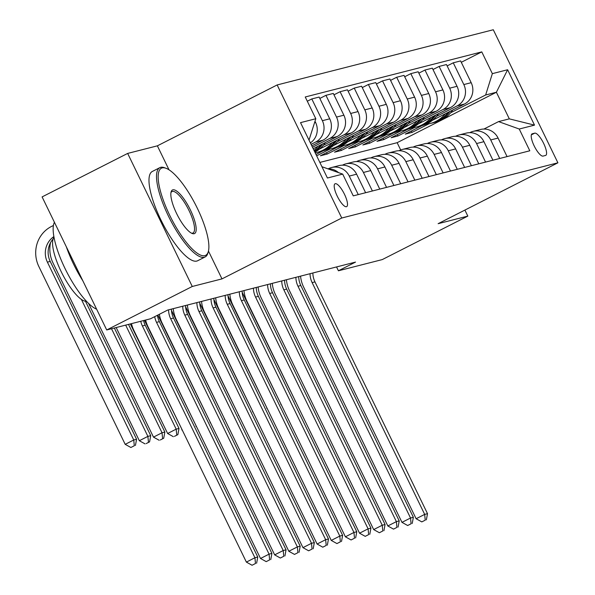 <?xml version="1.0" encoding="UTF-8"?>
<svg xmlns="http://www.w3.org/2000/svg" width="595" height="595" viewBox="0 0 595 595"><rect width="100%" height="100%" fill="white"/><g stroke="black" fill="none" stroke-linecap="round" stroke-linejoin="round"><path stroke-width="0.89" d="M346.439 206.71A12.815 3.652 63.1 0 0 346.662 206.629A12.815 3.652 63.1 0 0 344.297 193.911A12.815 3.652 63.1 0 0 335.268 183.691A12.815 3.652 63.1 0 0 335.045 183.773A12.815 3.652 63.1 0 0 337.41 196.491A12.815 3.652 63.1 0 0 346.439 206.71M169.017 169.82L157.37 145.835L127.657 153.421L42.104 196.9L106.713 329.965L150.565 318.764L167.678 310.069L355.535 262.09L338.421 270.784L382.273 259.584L467.826 216.104L464.903 210.08M157.37 145.835L277.144 84.951L493.292 29.75L557.902 162.807L341.753 218.015L277.144 84.951M534.726 133.154L532.235 133.793A12.413 3.54 63.1 0 0 532.027 133.875A12.413 3.54 63.1 0 0 534.317 146.192A12.413 3.54 63.1 0 0 543.064 156.091L545.556 155.451A12.413 3.54 63.1 0 0 545.764 155.377A12.413 3.54 63.1 0 0 543.473 143.053A12.413 3.54 63.1 0 0 534.726 133.154L531.335 134.879M492.348 73.646L507.624 69.741L534.518 125.129L519.242 129.026L498.565 121.603L509.313 118.859L496.394 92.24L485.646 94.992L492.348 73.646L481.779 51.891L305.242 96.978L315.811 118.732L309.013 140.1M321.932 166.712L342.698 174.112L353.266 195.874L529.803 150.788L519.242 129.026M342.698 174.112L327.421 178.017L300.527 122.637L315.811 118.732M127.657 153.421L192.267 286.478L106.713 329.965M192.267 286.478L221.98 278.891L341.753 218.015M557.902 162.807L438.121 223.69L467.826 216.104M336.554 266.939L338.421 270.784M400.688 149.97L397.148 142.688L496.394 92.24L507.624 69.741M498.565 121.603L483.913 129.048M358.257 194.595L349.265 176.075A16.02 15.321 -104.3 0 0 331.608 167.507A16.02 15.321 -104.3 0 0 328.589 168.645L328.314 168.787M372.403 190.988L363.411 172.461A16.02 15.321 -104.3 0 0 345.755 163.893A16.02 15.321 -104.3 0 0 342.735 165.031L342.46 165.172M386.549 187.373L377.55 168.846A16.02 15.321 -104.3 0 0 359.901 160.286A16.02 15.321 -104.3 0 0 356.881 161.423L356.606 161.565M400.695 183.758L391.696 165.239A16.02 15.321 -104.3 0 0 374.047 156.671A16.02 15.321 -104.3 0 0 371.027 157.809L370.752 157.95M414.841 180.144L405.842 161.624A16.02 15.321 -104.3 0 0 388.193 153.056A16.02 15.321 -104.3 0 0 385.173 154.194L384.898 154.336M428.988 176.537L419.988 158.01A16.02 15.321 -104.3 0 0 402.339 149.442A16.02 15.321 -104.3 0 0 399.319 150.58L399.037 150.721M443.134 172.922L434.134 154.395A16.02 15.321 -104.3 0 0 416.485 145.835A16.02 15.321 -104.3 0 0 413.465 146.972L413.183 147.114M457.28 169.307L448.28 150.788A16.02 15.321 -104.3 0 0 430.631 142.22A16.02 15.321 -104.3 0 0 427.612 143.358L427.329 143.499M471.426 165.693L462.427 147.173A16.02 15.321 -104.3 0 0 444.777 138.605A16.02 15.321 -104.3 0 0 441.758 139.743L441.475 139.885M485.565 162.085L476.573 143.559A16.02 15.321 -104.3 0 0 458.923 134.991A16.02 15.321 -104.3 0 0 455.896 136.129L455.621 136.27M499.711 158.471L490.719 139.944A16.02 15.321 -104.3 0 0 473.07 131.383A16.02 15.321 -104.3 0 0 470.043 132.521L469.767 132.663M411.398 131.012L412.067 132.388L428.988 123.782M450.616 112.79L485.646 94.992M412.067 132.388L405.277 134.12L422.078 125.575M432.505 120.279L464.479 104.028A16.02 15.321 -104.3 0 0 471.18 82.683L460.619 60.928L453.264 62.81L447.143 65.919M397.252 134.619L397.921 136.002L414.841 127.397M436.47 116.404L457.124 105.91A16.02 15.321 -104.3 0 0 463.825 84.564L453.264 62.81M397.921 136.002L391.131 137.735L407.932 129.189M418.367 123.894L450.333 107.643A16.02 15.321 -104.3 0 0 457.034 86.297L446.473 64.543L439.117 66.424L432.996 69.533M383.106 138.233L383.775 139.609L400.703 131.012M422.324 120.019L442.978 109.517A16.02 15.321 -104.3 0 0 449.679 88.179L439.117 66.424M383.775 139.609L376.985 141.342L393.793 132.804M404.221 127.501L436.187 111.258A16.02 15.321 -104.3 0 0 442.896 89.912L432.327 68.157L424.971 70.031L418.85 73.148M368.959 141.848L369.629 143.224L386.557 134.619M408.177 123.626L428.831 113.132A16.02 15.321 -104.3 0 0 435.533 91.794L424.971 70.031M369.629 143.224L362.838 144.957L379.647 136.419M390.075 131.116L422.041 114.865A16.02 15.321 -104.3 0 0 428.75 93.527L418.181 71.764L410.825 73.646L404.704 76.755M354.813 145.463L355.483 146.839L372.411 138.233M394.031 127.241L414.685 116.746A16.02 15.321 -104.3 0 0 421.394 95.401L410.825 73.646M355.483 146.839L348.692 148.571L365.501 140.026M375.928 134.73L407.895 118.479A16.02 15.321 -104.3 0 0 414.603 97.134L404.035 75.379L396.679 77.261L390.558 80.37M340.667 149.07L341.337 150.453L358.264 141.848M379.885 130.855L400.539 120.361A16.02 15.321 -104.3 0 0 407.248 99.015L396.679 77.261M341.337 150.453L334.546 152.186L351.355 143.64M361.782 138.345L393.749 122.094A16.02 15.321 -104.3 0 0 400.457 100.748L389.889 78.994L382.533 80.875L376.412 83.984M326.521 152.684L327.191 154.06L344.118 145.463M365.739 134.47L386.393 123.968A16.02 15.321 -104.3 0 0 393.102 102.63L382.533 80.875M327.191 154.06L320.4 155.793L337.209 147.255M347.636 141.952L379.603 125.709A16.02 15.321 -104.3 0 0 386.311 104.363L375.743 82.608L368.387 84.483L362.266 87.599M316.652 155.838L329.972 149.07M351.593 138.077L372.247 127.583A16.02 15.321 -104.3 0 0 378.955 106.245L368.387 84.483M315.982 154.462L323.063 150.87M333.49 145.567L365.456 129.316A16.02 15.321 -104.3 0 0 372.165 107.978L361.596 86.216L354.241 88.097L348.12 91.206M315.261 152.975L315.826 152.684M337.454 141.692L358.101 131.198A16.02 15.321 -104.3 0 0 364.809 109.852L354.241 88.097M319.344 149.181L351.31 132.93A16.02 15.321 -104.3 0 0 358.019 111.585L347.45 89.83L340.095 91.712L333.974 94.821M323.308 145.306L343.955 134.812A16.02 15.321 -104.3 0 0 350.663 113.467L340.095 91.712M313.201 148.728L337.164 136.545A16.02 15.321 -104.3 0 0 343.873 115.199L333.304 93.445L325.948 95.326L319.827 98.435M312.472 147.233L329.808 138.419A16.02 15.321 -104.3 0 0 336.517 117.081L325.948 95.326M311.802 145.857L323.026 140.16A16.02 15.321 -104.3 0 0 329.727 118.814L319.158 97.059L311.802 98.934L307.303 101.224M311.081 144.362L315.662 142.034A16.02 15.321 -104.3 0 0 322.371 120.696L311.802 98.934M397.148 142.688L319.85 162.428M507.066 156.589L498.075 138.07A16.02 15.321 -104.3 0 0 480.425 129.502L473.07 131.383M481.779 51.891L461.289 62.304M492.92 160.204L483.928 141.677A16.02 15.321 -104.3 0 0 466.279 133.116L458.923 134.991M478.782 163.818L469.782 145.292A16.02 15.321 -104.3 0 0 452.133 136.731L444.777 138.605M464.636 167.426L455.636 148.906A16.02 15.321 -104.3 0 0 437.987 140.338L430.631 142.22M450.489 171.04L441.49 152.521A16.02 15.321 -104.3 0 0 423.841 143.953L416.485 145.835M436.343 174.655L427.344 156.128A16.02 15.321 -104.3 0 0 409.695 147.567L402.339 149.442M422.197 178.269L413.198 159.743A16.02 15.321 -104.3 0 0 395.549 151.182L388.193 153.056M408.051 181.877L399.052 163.357A16.02 15.321 -104.3 0 0 381.402 154.789L374.047 156.671M393.905 185.491L384.906 166.972A16.02 15.321 -104.3 0 0 367.256 158.404L359.901 160.286M379.759 189.106L370.767 170.579A16.02 15.321 -104.3 0 0 353.11 162.019L345.755 163.893M365.613 192.721L356.621 174.194A16.02 15.321 -104.3 0 0 338.964 165.633L331.608 167.507M310.367 142.897A16.02 15.321 -104.3 0 0 315.581 122.429L315.015 121.261M338.503 172.61A16.02 15.321 -104.3 0 0 327.897 168.794M509.313 118.859L534.518 125.129M221.98 278.891L208.458 251.053M312.866 272.986A20.029 19.159 -104.3 0 0 314.963 281.896L427.507 513.671L424.681 514.392L425.232 520.156L421.81 521.897L425.232 520.156M310.04 273.707A20.029 19.159 -104.3 0 0 312.137 282.618L424.681 514.392L416.121 518.743L303.576 286.969A30.04 28.731 75.7 0 1 300.564 276.132M416.121 518.743L421.81 521.897M426.362 519.866L427.507 513.671M445.365 113.742A30.643 29.311 75.7 0 1 430.274 123.485A30.643 29.311 75.7 0 1 425.946 124.236M452.691 110.023A30.643 29.311 75.7 0 1 435.934 122.042L433.785 122.592A30.643 29.311 -104.3 0 0 449.969 111.406M448.214 112.299A30.643 29.311 75.7 0 1 432.424 122.942L430.274 123.485M433.101 122.756A30.643 29.311 -104.3 0 0 433.785 122.592M295.261 400.822L242.195 292.353M294.942 400.985L295.492 401.29M298.72 276.601A20.029 19.159 -104.3 0 0 300.817 285.511L413.361 517.286L410.535 518.007L411.086 523.771L407.664 525.511L411.086 523.771M295.894 277.322A20.029 19.159 -104.3 0 0 297.991 286.232L410.535 518.007L401.975 522.358L289.43 290.583A30.04 28.731 75.7 0 1 286.418 279.739M401.975 522.358L407.664 525.511M412.216 523.481L413.361 517.286M284.574 280.208A20.029 19.159 -104.3 0 0 286.671 289.125L399.215 520.9L396.389 521.622L396.939 527.386L393.518 529.126L396.939 527.386M281.747 280.937A20.029 19.159 -104.3 0 0 283.845 289.847L396.389 521.622L387.828 525.965L275.284 294.198A30.04 28.731 75.7 0 1 272.272 283.354M387.828 525.965L393.518 529.126M398.07 527.096L399.215 520.9M270.428 283.822A20.029 19.159 -104.3 0 0 272.525 292.733L385.069 524.507L382.243 525.236L382.793 530.993L379.372 532.733L382.793 530.993M267.601 284.544A20.029 19.159 -104.3 0 0 269.699 293.461L382.243 525.236L373.682 529.58L261.146 297.805A30.04 28.731 75.7 0 1 258.126 286.969M373.682 529.58L379.372 532.733M383.924 530.71L385.069 524.507M431.219 117.356A30.643 29.311 75.7 0 1 416.128 127.099A30.643 29.311 75.7 0 1 411.799 127.851M438.545 113.63A30.643 29.311 75.7 0 1 421.788 125.657L419.639 126.207A30.643 29.311 -104.3 0 0 435.823 115.013M434.067 115.906A30.643 29.311 75.7 0 1 418.278 126.549L416.128 127.099M418.954 126.371A30.643 29.311 -104.3 0 0 419.639 126.207M281.115 404.436L228.049 295.968M280.795 404.6L281.346 404.905M417.073 120.971A30.643 29.311 75.7 0 1 401.982 130.714A30.643 29.311 75.7 0 1 397.653 131.465M424.399 117.245A30.643 29.311 75.7 0 1 407.642 129.271L405.493 129.814A30.643 29.311 -104.3 0 0 421.677 118.628M419.921 119.521A30.643 29.311 75.7 0 1 404.131 130.164L401.982 130.714M404.808 129.985A30.643 29.311 -104.3 0 0 405.493 129.814M266.969 408.051L213.903 299.583M266.649 408.215L267.2 408.52M402.927 124.578A30.643 29.311 75.7 0 1 387.836 134.329A30.643 29.311 75.7 0 1 383.507 135.08M410.253 120.859A30.643 29.311 75.7 0 1 393.496 132.878L391.346 133.429A30.643 29.311 -104.3 0 0 407.53 122.243M405.775 123.135A30.643 29.311 75.7 0 1 389.985 133.778L387.836 134.329M390.662 133.592A30.643 29.311 -104.3 0 0 391.346 133.429M252.823 411.658L199.756 303.19M252.503 411.822L253.054 412.134M256.281 287.437A20.029 19.159 -104.3 0 0 258.379 296.347L370.923 528.122L368.097 528.843L368.647 534.607L365.226 536.348L368.647 534.607M253.455 288.159A20.029 19.159 -104.3 0 0 255.553 297.069L368.097 528.843L359.536 533.194L246.999 301.42A30.04 28.731 75.7 0 1 243.98 290.576M359.536 533.194L365.226 536.348M369.778 534.317L370.923 528.122M388.78 128.193A30.643 29.311 75.7 0 1 373.69 137.936A30.643 29.311 75.7 0 1 369.361 138.687M396.106 124.474A30.643 29.311 75.7 0 1 379.35 136.493L377.2 137.043A30.643 29.311 -104.3 0 0 393.384 125.857M391.629 126.75A30.643 29.311 75.7 0 1 375.839 137.393L373.69 137.936M376.516 137.207A30.643 29.311 -104.3 0 0 377.2 137.043M238.684 415.273L185.61 306.804M238.357 415.436L238.907 415.741M204.821 255.642A48.864 13.93 63.1 0 0 208.347 251.477A48.864 13.93 63.1 0 0 195.934 205.454A48.864 13.93 63.1 0 0 166.072 168.303A48.864 13.93 63.1 0 0 162.212 167.894A48.864 13.93 63.1 0 0 169.709 215.293A48.864 13.93 63.1 0 0 204.821 255.642M208.347 251.477L207.93 252.979A50.062 14.28 -116.9 0 1 205.171 256.921A50.062 14.28 -116.9 0 1 204.316 257.241A50.062 14.28 -116.9 0 1 169.047 217.339A50.062 14.28 -116.9 0 1 159.802 167.664A50.062 14.28 -116.9 0 1 160.657 167.336A50.062 14.28 -116.9 0 1 164.614 167.76L166.072 168.303M194.171 233.709A24.432 6.969 -116.9 0 1 192.237 233.5A24.432 6.969 -116.9 0 1 177.303 214.929A24.432 6.969 -116.9 0 1 171.1 191.917A24.432 6.969 -116.9 0 1 172.862 189.835A24.432 6.969 -116.9 0 1 190.415 210.005A24.432 6.969 -116.9 0 1 194.171 233.709M191.471 233.158A23.227 6.627 63.1 0 0 192.616 233.151A23.227 6.627 63.1 0 0 193.011 233.002A23.227 6.627 63.1 0 0 188.727 209.953A23.227 6.627 63.1 0 0 172.364 191.434A23.227 6.627 63.1 0 0 171.962 191.583A23.227 6.627 63.1 0 0 170.929 192.735M205.171 256.921L197.644 260.751A50.062 14.28 -116.9 0 1 196.789 261.071A50.062 14.28 -116.9 0 1 161.52 221.162A50.062 14.28 -116.9 0 1 152.275 171.486L159.802 167.664M86.476 301.278A36.05 10.279 -116.9 0 1 62.103 273.477A36.05 10.279 -116.9 0 1 54.019 237.405M82.846 280.81A50.062 14.28 -116.9 0 1 66.35 246.828M96.635 309.207A50.062 14.28 -116.9 0 1 64.989 268.434A50.062 14.28 -116.9 0 1 54.428 222.277M242.135 291.052A20.029 19.159 -104.3 0 0 244.233 299.962L356.777 531.737L353.951 532.458L354.501 538.222L351.08 539.962L354.501 538.222M239.309 291.773A20.029 19.159 -104.3 0 0 241.406 300.683L353.951 532.458L345.397 536.809L232.853 305.034A30.04 28.731 75.7 0 1 229.834 294.19M345.397 536.809L351.08 539.962M355.632 537.932L356.777 531.737M374.634 131.807A30.643 29.311 75.7 0 1 359.544 141.55A30.643 29.311 75.7 0 1 355.215 142.302M381.96 128.081A30.643 29.311 75.7 0 1 365.204 140.108L363.054 140.658A30.643 29.311 -104.3 0 0 379.238 129.465M377.483 130.357A30.643 29.311 75.7 0 1 361.693 141L359.544 141.55M362.37 140.822A30.643 29.311 -104.3 0 0 363.054 140.658M224.538 418.887L171.464 310.419M224.211 419.051L224.761 419.356M227.989 294.659A20.029 19.159 -104.3 0 0 230.087 303.576L342.631 535.351L339.805 536.073L340.355 541.837L336.934 543.577L340.355 541.837M225.163 295.388A20.029 19.159 -104.3 0 0 227.26 304.298L339.805 536.073L331.251 540.416L218.707 308.649A30.04 28.731 75.7 0 1 215.688 297.805M331.251 540.416L336.934 543.577M341.485 541.547L342.631 535.351M360.488 135.422A30.643 29.311 75.7 0 1 345.397 145.165A30.643 29.311 75.7 0 1 341.069 145.916M367.814 131.696A30.643 29.311 75.7 0 1 351.057 143.722L348.908 144.265A30.643 29.311 -104.3 0 0 365.092 133.079M363.337 133.972A30.643 29.311 75.7 0 1 347.547 144.615L345.397 145.165M348.224 144.436A30.643 29.311 -104.3 0 0 348.908 144.265M210.392 422.502L157.824 315.075M210.065 422.666L210.615 422.971M213.843 298.274A20.029 19.159 -104.3 0 0 215.94 307.184L328.485 538.958L325.658 539.687L326.209 545.444L322.788 547.184L326.209 545.444M211.017 298.995A20.029 19.159 -104.3 0 0 213.114 307.913L325.658 539.687L317.105 544.031L204.561 312.256A30.04 28.731 75.7 0 1 201.541 301.42M317.105 544.031L322.788 547.184M327.339 545.161L328.485 538.958M346.342 139.029A30.643 29.311 75.7 0 1 331.251 148.78A30.643 29.311 75.7 0 1 326.923 149.531M353.668 135.31A30.643 29.311 75.7 0 1 336.911 147.329L334.762 147.88A30.643 29.311 -104.3 0 0 350.946 136.694M349.191 137.586A30.643 29.311 75.7 0 1 333.401 148.229L331.251 148.78M334.078 148.043A30.643 29.311 -104.3 0 0 334.762 147.88M196.246 426.109L144.473 320.318M195.919 426.273L196.469 426.585M199.697 301.888A20.029 19.159 -104.3 0 0 201.802 310.798L314.339 542.573L311.512 543.295L312.063 549.059L308.641 550.799L312.063 549.059M196.871 302.61A20.029 19.159 -104.3 0 0 198.968 311.52L311.512 543.295L302.959 547.645L190.415 315.871A30.04 28.731 75.7 0 1 187.395 305.027M302.959 547.645L308.641 550.799M313.193 548.769L314.339 542.573M332.203 142.644A30.643 29.311 75.7 0 1 317.105 152.387A30.643 29.311 75.7 0 1 315.179 152.811M339.522 138.925A30.643 29.311 75.7 0 1 322.765 150.944L320.616 151.494A30.643 29.311 -104.3 0 0 336.8 140.308M335.045 141.201A30.643 29.311 75.7 0 1 319.255 151.844L317.105 152.387M319.932 151.658A30.643 29.311 -104.3 0 0 320.616 151.494M182.1 429.724L130.327 323.933M181.773 429.887L182.323 430.192M185.558 305.503A20.029 19.159 -104.3 0 0 187.656 314.413L300.192 546.188L297.366 546.909L297.916 552.673L294.495 554.414L297.916 552.673M182.725 306.224A20.029 19.159 -104.3 0 0 184.822 315.134L297.366 546.909L288.813 551.26L176.269 319.485A30.04 28.731 75.7 0 1 173.249 308.641M288.813 551.26L294.495 554.414M299.047 552.383L300.192 546.188M318.057 146.258A30.643 29.311 75.7 0 1 313.996 150.371M325.376 142.532A30.643 29.311 75.7 0 1 314.859 152.142M320.898 144.808A30.643 29.311 75.7 0 1 314.383 151.167M314.591 151.591A30.643 29.311 -104.3 0 0 322.654 143.916M125.671 325.123L176.187 429.151L179.013 428.43L128.498 324.401M174.447 436.366L177.868 434.625L174.447 436.366M176.737 434.915L176.187 429.151L167.626 433.502L116.181 327.548M167.626 433.502L173.316 436.656M177.868 434.625L179.013 428.43M171.412 309.11A20.029 19.159 -104.3 0 0 173.509 318.028L286.054 549.802L283.22 550.524L283.77 556.288L280.349 558.028L283.77 556.288M168.578 309.839A20.029 19.159 -104.3 0 0 170.676 318.749L283.22 550.524L274.667 554.867L162.123 323.1A30.04 28.731 75.7 0 1 159.356 314.294M274.667 554.867L280.349 558.028M284.908 555.998L286.054 549.802M111.525 328.738L162.041 432.766L164.867 432.044L114.352 328.009M160.3 439.98L163.722 438.24L160.3 439.98M162.591 438.53L162.041 432.766L153.48 437.117L88.543 303.368M153.48 437.117L159.17 440.27M163.722 438.24L164.867 432.044M157.444 315.268A20.029 19.159 -104.3 0 0 159.363 321.635L271.908 553.41L269.074 554.138L269.624 559.895L266.203 561.635L269.624 559.895M154.715 316.652A20.029 19.159 -104.3 0 0 156.53 322.364L269.074 554.138L260.521 558.482L147.977 326.707A30.04 28.731 75.7 0 1 145.619 320.028M260.521 558.482L266.203 561.635M270.762 559.612L271.908 553.41M81.366 299.367L147.895 436.38L150.721 435.659L85.457 301.241M146.154 443.595L149.576 441.854L146.154 443.595M148.445 442.145L147.895 436.38L139.334 440.724L52.985 262.893A30.04 28.731 75.7 0 1 50.53 242.693M139.334 440.724L145.024 443.877M149.576 441.854L150.721 435.659M143.588 320.541A20.029 19.159 -104.3 0 0 145.217 325.249L257.761 557.024L254.928 557.746L255.478 563.51L252.057 565.25L255.478 563.51M140.762 321.27A20.029 19.159 -104.3 0 0 142.383 325.971L254.928 557.746L246.375 562.096L133.83 330.322A30.04 28.731 75.7 0 1 131.473 323.635M246.375 562.096L252.057 565.25M256.616 563.22L257.761 557.024M53.87 236.602A20.029 19.159 -104.3 0 0 47.399 262.157L133.749 439.988L125.188 444.339L38.839 266.508A30.04 28.731 75.7 0 1 51.408 226.494L53.394 225.483M53.111 239.004A20.029 19.159 -104.3 0 0 50.225 261.436L136.575 439.266L133.749 439.988L134.299 445.752L130.878 447.492L134.299 445.752M125.188 444.339L130.878 447.492M135.429 445.462L136.575 439.266M457.124 105.91L464.479 104.028M442.978 109.517L450.333 107.643M428.831 113.132L436.187 111.258M414.685 116.746L422.041 114.865M400.539 120.361L407.895 118.479M386.393 123.968L393.749 122.094M372.247 127.583L379.603 125.709M358.101 131.198L365.456 129.316M343.955 134.812L351.31 132.93M329.808 138.419L337.164 136.545M315.662 142.034L323.026 140.16M463.825 84.564L471.18 82.683M490.719 139.944L498.075 138.07M476.573 143.559L483.928 141.677M449.679 88.179L457.034 86.297M462.427 147.173L469.782 145.292M435.533 91.794L442.896 89.912M448.28 150.788L455.636 148.906M421.394 95.401L428.75 93.527M434.134 154.395L441.49 152.521M407.248 99.015L414.603 97.134M419.988 158.01L427.344 156.128M393.102 102.63L400.457 100.748M405.842 161.624L413.198 159.743M378.955 106.245L386.311 104.363M391.696 165.239L399.052 163.357M364.809 109.852L372.165 107.978M377.55 168.846L384.906 166.972M350.663 113.467L358.019 111.585M363.411 172.461L370.767 170.579M336.517 117.081L343.873 115.199M349.265 176.075L356.621 174.194M322.371 120.696L329.727 118.814M314.569 122.689L315.581 122.429M531.833 133.994L532.235 133.793M314.963 281.896L312.137 282.618M300.817 285.511L297.991 286.232M286.671 289.125L283.845 289.847M272.525 292.733L269.699 293.461M258.379 296.347L255.553 297.069M244.233 299.962L241.406 300.683M230.087 303.576L227.26 304.298M215.94 307.184L213.114 307.913M201.802 310.798L198.968 311.52M187.656 314.413L184.822 315.134M173.509 318.028L170.676 318.749M159.363 321.635L156.53 322.364M145.217 325.249L142.383 325.971M50.225 261.436L47.399 262.157"/></g></svg>

